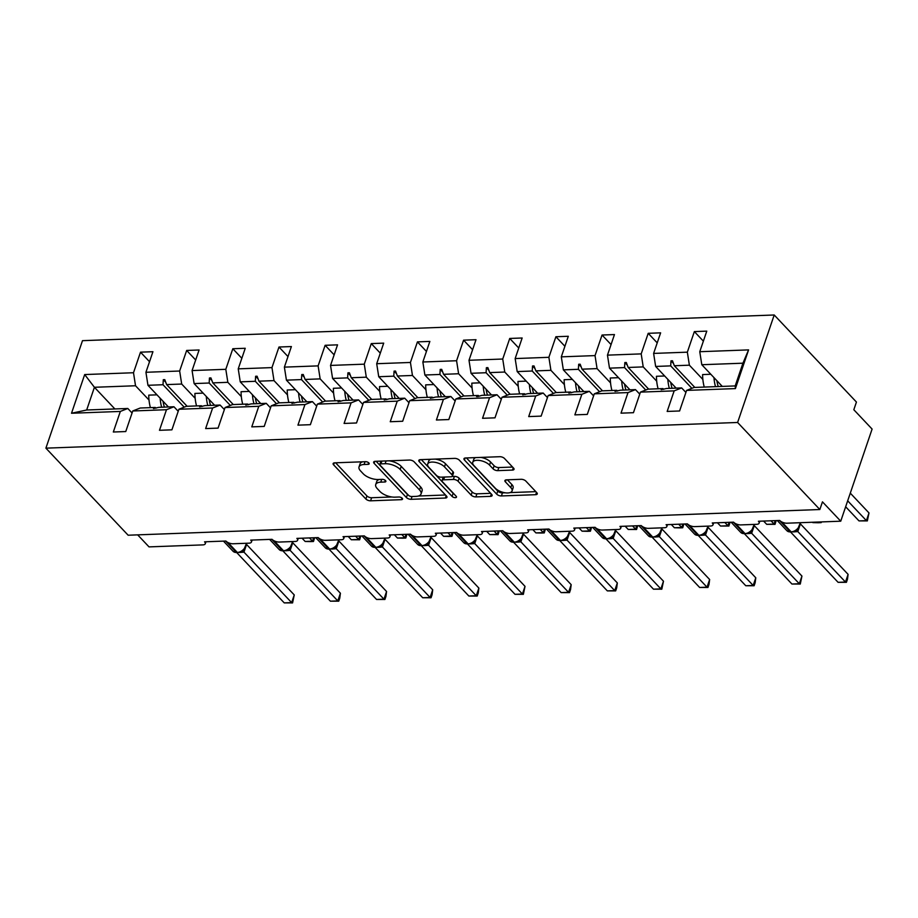 <?xml version="1.0" encoding="UTF-8"?>
<svg xmlns="http://www.w3.org/2000/svg" width="918" height="918" viewBox="0 0 918 918"><rect width="100%" height="100%" fill="white"/><g stroke="black" fill="none" stroke-linecap="round" stroke-linejoin="round"><path stroke-width="1.38" d="M368.852 462.936A2.49 1.125 -161.2 0 0 365.571 461.685L334.714 462.833A3.569 1.606 -161.2 0 0 333.131 463.579A3.569 1.606 -161.2 0 0 333.601 464.841L365.892 499.025A3.569 1.606 -161.2 0 0 370.585 500.815L401.441 499.667A2.49 1.125 -161.2 0 0 402.554 499.14A2.49 1.125 -161.2 0 0 402.222 498.267A2.49 1.125 -161.2 0 0 398.928 497.005L394.935 497.154A11.406 5.129 -161.2 0 1 379.903 491.428L377.218 488.571A11.406 5.129 -161.2 0 1 375.714 484.555A11.406 5.129 -161.2 0 1 380.763 482.157L384.757 482.007A2.49 1.125 -161.2 0 0 385.87 481.48A2.49 1.125 -161.2 0 0 385.537 480.596A2.49 1.125 -161.2 0 0 382.255 479.345L378.262 479.494A11.406 5.129 -161.2 0 1 363.23 473.768L360.533 470.911A11.406 5.129 -161.2 0 1 359.03 466.895A11.406 5.129 -161.2 0 1 364.09 464.497L368.084 464.347A2.49 1.125 -161.2 0 0 369.185 463.819A2.49 1.125 -161.2 0 0 368.852 462.936M512.451 470.085A3.569 1.606 -161.2 0 0 514.034 469.339A3.569 1.606 -161.2 0 0 513.564 468.088L504.51 458.495A3.569 1.606 -161.2 0 0 499.805 456.705L465.541 457.979A3.569 1.606 -161.2 0 0 463.957 458.725A3.569 1.606 -161.2 0 0 464.428 459.987L496.718 494.159A3.569 1.606 -161.2 0 0 501.412 495.949L535.687 494.687A3.569 1.606 -161.2 0 0 537.26 493.93A3.569 1.606 -161.2 0 0 536.789 492.679L525.853 481.089A3.569 1.606 -161.2 0 0 521.149 479.299L506.484 479.85A3.569 1.606 -161.2 0 0 504.911 480.596A3.569 1.606 -161.2 0 0 505.382 481.847L510.798 487.596A9.536 4.28 -161.2 0 1 512.06 490.958A9.536 4.28 -161.2 0 1 504.854 492.748A9.536 4.28 -161.2 0 1 495.261 488.169L474.009 465.667A9.536 4.28 -161.2 0 1 472.747 462.305A9.536 4.28 -161.2 0 1 479.953 460.515A9.536 4.28 -161.2 0 1 489.546 465.093L493.092 468.846A3.569 1.606 -161.2 0 0 497.786 470.636L512.451 470.085L513.254 467.755M45.9 448.156L737.613 422.475L774.207 314.989L82.494 340.67L45.9 448.156L128.141 535.217L819.843 509.524L822.459 501.848L840.739 521.194L786.887 523.203A5.451 2.444 18.8 0 1 779.715 520.46L758.406 521.252A5.451 2.444 -161.2 0 1 759.129 523.168A5.451 2.444 -161.2 0 1 756.719 524.316L740.734 524.912A5.451 2.444 18.8 0 1 733.562 522.17L712.253 522.962A5.451 2.444 -161.2 0 1 712.976 524.889A5.451 2.444 -161.2 0 1 710.555 526.037L694.582 526.622A5.451 2.444 18.8 0 1 687.41 523.891L666.101 524.683A5.451 2.444 -161.2 0 1 666.824 526.599A5.451 2.444 -161.2 0 1 664.403 527.747L648.429 528.343A5.451 2.444 18.8 0 1 641.246 525.601L619.948 526.393A5.451 2.444 -161.2 0 1 620.671 528.309A5.451 2.444 -161.2 0 1 618.25 529.457L602.277 530.053A5.451 2.444 18.8 0 1 595.094 527.322L573.796 528.102A5.451 2.444 -161.2 0 1 574.519 530.03A5.451 2.444 -161.2 0 1 572.098 531.178L556.124 531.763A5.451 2.444 18.8 0 1 548.941 529.032L527.643 529.824A5.451 2.444 -161.2 0 1 528.366 531.74A5.451 2.444 -161.2 0 1 525.945 532.888L509.972 533.484A5.451 2.444 18.8 0 1 502.789 530.742L481.491 531.533A5.451 2.444 -161.2 0 1 482.202 533.461A5.451 2.444 -161.2 0 1 479.793 534.609L463.819 535.194A5.451 2.444 18.8 0 1 456.636 532.463L435.339 533.255A5.451 2.444 -161.2 0 1 436.05 535.171A5.451 2.444 -161.2 0 1 433.64 536.319L417.667 536.915A5.451 2.444 18.8 0 1 410.484 534.173L389.186 534.964A5.451 2.444 -161.2 0 1 389.898 536.881A5.451 2.444 -161.2 0 1 387.488 538.028L371.515 538.625A5.451 2.444 18.8 0 1 364.331 535.882L343.034 536.674A5.451 2.444 -161.2 0 1 343.745 538.602A5.451 2.444 -161.2 0 1 341.335 539.75L325.351 540.335A5.451 2.444 18.8 0 1 318.179 537.604L296.87 538.396A5.451 2.444 -161.2 0 1 297.593 540.312A5.451 2.444 -161.2 0 1 295.183 541.459L279.198 542.056A5.451 2.444 18.8 0 1 272.026 539.314L250.717 540.105A5.451 2.444 -161.2 0 1 251.44 542.022A5.451 2.444 -161.2 0 1 249.03 543.169L233.046 543.766A5.451 2.444 18.8 0 1 225.874 541.035L204.565 541.815A5.451 2.444 -161.2 0 1 205.288 543.743A5.451 2.444 -161.2 0 1 202.867 544.89L149.026 546.887L137.666 534.861M737.613 422.475L819.843 509.524M414.19 461.846A3.569 1.606 -161.2 0 0 409.497 460.056L375.221 461.329A3.569 1.606 -161.2 0 0 373.649 462.075A3.569 1.606 -161.2 0 0 374.108 463.338L406.399 497.522A3.569 1.606 -161.2 0 0 411.103 499.312L445.368 498.038A3.569 1.606 -161.2 0 0 446.951 497.281A3.569 1.606 -161.2 0 0 446.481 496.03L414.19 461.846M420.387 459.654L454.651 458.38A3.569 1.606 -161.2 0 1 459.344 460.17L491.635 494.354A3.569 1.606 -161.2 0 1 492.105 495.605A3.569 1.606 -161.2 0 1 490.522 496.363L475.857 496.902A3.569 1.606 -161.2 0 1 471.163 495.112L458.071 481.25A3.569 1.606 -161.2 0 0 453.366 479.46L443.635 479.816A3.569 1.606 -161.2 0 0 442.063 480.573A3.569 1.606 -161.2 0 0 442.533 481.824L456.166 496.259A2.49 1.125 -161.2 0 1 456.487 497.143A2.49 1.125 -161.2 0 1 454.605 497.613A2.49 1.125 -161.2 0 1 452.092 496.409L419.274 461.662A3.569 1.606 -161.2 0 1 418.803 460.4A3.569 1.606 -161.2 0 1 420.387 459.654M685.907 392.434L681.638 387.912L666.594 388.475L661.167 389.702L662.957 388.601L647.913 389.163L640.443 392.124L633.443 412.698L621.016 413.157L628.015 392.583L635.485 389.622L620.442 390.184L615.014 391.412L616.804 390.322L601.76 390.873L594.29 393.833L587.29 414.408L574.863 414.867L581.863 394.292L589.333 391.343L574.289 391.894L568.862 393.134L570.652 392.032L555.608 392.594L548.138 395.543L541.138 416.118L528.711 416.588L535.71 396.002L543.181 393.053L528.137 393.615L522.709 394.843L524.499 393.742L509.456 394.304L501.985 397.264L494.986 417.839L482.558 418.298L489.558 397.724L497.028 394.763L481.984 395.325L478.026 396.507L476.557 396.553L478.347 395.463L463.303 396.025L455.833 398.974L448.822 419.549L436.406 420.008L443.405 399.433L450.876 396.484L435.832 397.035L430.393 398.274L432.194 397.173L417.151 397.735L409.68 400.684L402.669 421.259L390.242 421.729L397.253 401.155L404.723 398.194L389.68 398.756L384.24 399.984L386.042 398.894L370.998 399.445L363.528 402.405L356.517 422.98L344.089 423.439L351.101 402.864L358.571 399.915L343.516 400.466L338.088 401.705L339.889 400.604L324.846 401.166L317.376 404.115L310.364 424.69L297.937 425.149L304.948 404.574L312.418 401.625L297.363 402.187L291.935 403.415L293.737 402.314L278.682 402.876L271.212 405.836L264.212 426.411L251.784 426.87L258.796 406.295L266.266 403.335L251.211 403.897L245.783 405.125L247.585 404.035L232.529 404.586L225.059 407.546L218.059 428.121L205.632 428.58L212.632 408.005L220.102 405.056L205.058 405.607L199.631 406.846L201.432 405.745L186.377 406.307L178.907 409.256L171.907 429.831L159.48 430.301L166.479 409.715L173.95 406.766L158.906 407.328L153.478 408.556L155.268 407.454L140.225 408.017L132.754 410.977L125.755 431.552L113.327 432.011L120.327 411.436L127.797 408.476L86.671 410.002L71.512 413.249L84.685 374.555L94.416 387.281L86.671 410.002M735.41 388.589L735.192 385.927L742.926 363.195L748.583 349.896L735.41 388.589L686.595 390.402L679.595 410.977L667.168 411.436L674.168 390.861L681.638 387.912M703.372 341.14L694.352 331.593L687.341 352.168L653.616 353.419L655.647 366.443L676.13 388.119M702.855 379.455L689.384 365.192L687.341 352.168M639.754 394.143L635.485 389.622M657.219 342.862L648.2 333.314L641.189 353.889L607.464 355.14L609.495 368.152L629.977 389.829M656.703 381.165L643.22 366.902L641.189 353.889M593.602 395.853L589.333 391.343M611.067 344.571L602.047 335.024L595.036 355.599L561.311 356.85L563.342 369.862L583.825 391.538M610.55 382.886L597.067 368.611L595.036 355.599M547.449 397.574L543.181 393.053M564.903 346.281L555.895 336.734L548.884 357.309L515.159 358.571L517.19 371.583L537.673 393.26M564.398 384.596L550.915 370.333L548.884 357.309M501.297 399.284L497.028 394.763M518.75 348.002L509.731 338.455L502.731 359.03L469.006 360.281L471.037 373.293L491.509 394.969M518.245 386.317L504.762 372.042L502.731 359.03M455.144 400.994L450.876 396.484M472.598 349.712L463.579 340.165L456.579 360.74L422.854 361.99L424.885 375.014L445.356 396.691M472.093 388.027L458.61 373.752L456.579 360.74M408.992 402.715L404.723 398.194M426.445 351.433L417.426 341.886L410.426 362.461L376.701 363.712L378.732 376.724L399.204 398.401M425.941 389.737L412.457 375.473L410.426 362.461M362.839 404.425L358.571 399.915M380.293 353.143L371.274 343.596L364.274 364.171L330.537 365.421L332.58 378.434L353.051 400.11M379.788 391.458L366.305 377.183L364.274 364.171M316.687 406.146L312.418 401.625M334.141 354.853L325.121 345.306L318.121 365.88L284.385 367.131L286.427 380.155L306.899 401.832M333.624 393.168L320.152 378.893L318.121 365.88M270.523 407.856L266.266 403.335M287.988 356.574L278.969 347.027L271.969 367.602L238.232 368.852L240.264 381.865L260.746 403.541M287.472 394.878L274 380.614L271.969 367.602M224.371 409.566L220.102 405.056M241.836 358.284L232.816 348.737L225.805 369.311L192.08 370.562L194.111 383.575L214.594 405.251M241.319 396.599L227.848 382.324L225.805 369.311M178.218 411.287L173.95 406.766M195.683 359.994L186.664 350.446L179.653 371.021L145.928 372.283L152.939 351.709L140.511 352.168L133.5 372.742L84.685 374.555M195.167 398.309L181.695 384.045L179.653 371.021M132.066 412.997L127.797 408.476M149.531 361.715L140.511 352.168M149.014 400.03L135.531 385.755L133.5 372.742M840.739 521.194L872.1 429.073L853.82 409.726L856.437 402.05L774.207 314.989M742.926 363.195L701.8 364.721L722.282 386.398M701.8 364.721L699.768 351.709L706.78 331.134L694.352 331.593M686.595 390.402L694.065 387.453L735.192 385.927M648.2 333.314L660.627 332.844L653.616 353.419M602.047 335.024L614.463 334.565L607.464 355.14M555.895 336.734L568.311 336.275L561.311 356.85M509.731 338.455L522.158 337.996L515.159 358.571M463.579 340.165L476.006 339.706L469.006 360.281M417.426 341.886L429.853 341.416L422.854 361.99M371.274 343.596L383.701 343.137L376.701 363.712M325.121 345.306L337.549 344.847L330.537 365.421M278.969 347.027L291.396 346.556L284.385 367.131M232.816 348.737L245.244 348.278L238.232 368.852M186.664 350.446L199.091 349.988L192.08 370.562M748.583 349.896L699.768 351.709M674.168 390.861L640.443 392.124M628.015 392.583L594.29 393.833M581.863 394.292L548.138 395.543M535.71 396.002L501.985 397.264M489.558 397.724L455.833 398.974M443.405 399.433L409.68 400.684M397.253 401.155L363.528 402.405M351.101 402.864L317.376 404.115M304.948 404.574L271.212 405.836M258.796 406.295L225.059 407.546M212.632 408.005L178.907 409.256M166.479 409.715L132.754 410.977M120.327 411.436L71.512 413.249M663.657 389.347L662.957 388.601M691.885 388.314L670.702 365.88L655.647 366.443M689.384 365.192L674.328 365.743L672.469 360.774L670.989 360.831L670.702 365.88M694.811 387.419L674.328 365.743M617.504 391.057L616.804 390.322M645.733 390.024L624.55 367.59L609.495 368.152M643.22 366.902L628.176 367.464L626.317 362.495L624.837 362.553L624.55 367.59M648.659 389.14L628.176 367.464M571.352 392.778L570.652 392.032M599.58 391.745L578.386 369.311L563.342 369.862M597.067 368.611L582.023 369.174L580.165 364.205L578.684 364.262L578.386 369.311M602.506 390.85L582.023 369.174M525.199 394.488L524.499 393.742M553.428 393.455L532.233 371.021L517.19 371.583M550.915 370.333L535.871 370.883L534.012 365.926L532.532 365.972L532.233 371.021M556.342 392.56L535.871 370.883M479.047 396.197L478.347 395.463M507.275 395.165L486.081 372.731L471.037 373.293M504.762 372.042L489.719 372.605L487.86 367.636L486.379 367.693L486.081 372.731M510.19 394.281L489.719 372.605M432.894 397.919L432.194 397.173M461.123 396.886L439.929 374.452L424.885 375.014M458.61 373.752L443.566 374.314L441.707 369.346L440.227 369.403L439.929 374.452M464.038 395.991L443.566 374.314M386.742 399.628L386.042 398.894M414.97 398.596L393.776 376.162L378.732 376.724M412.457 375.473L397.414 376.024L395.555 371.067L394.074 371.113L393.776 376.162M417.885 397.712L397.414 376.024M340.589 401.338L339.889 400.604M368.818 400.305L347.624 377.883L332.58 378.434M366.305 377.183L351.261 377.746L349.402 372.777L347.922 372.834L347.624 377.883M371.733 399.422L351.261 377.746M294.437 403.059L293.737 402.314M322.654 402.027L301.471 379.593L286.427 380.155M320.152 378.893L305.109 379.455L303.25 374.487L301.77 374.544L301.471 379.593M325.58 401.132L305.109 379.455M248.273 404.769L247.585 404.035M276.502 403.736L255.319 381.303L240.264 381.865M274 380.614L258.945 381.177L257.086 376.208L255.617 376.265L255.319 381.303M279.428 402.853L258.945 381.177M202.121 406.479L201.432 405.745M230.349 405.458L209.166 383.024L194.111 383.575M227.848 382.324L212.792 382.886L210.933 377.918L209.453 377.975L209.166 383.024M233.275 404.563L212.792 382.886M155.968 408.2L155.268 407.454M184.197 407.167L163.014 384.734L147.959 385.296L168.442 406.972M181.695 384.045L166.64 384.596L164.781 379.639L163.301 379.685L163.014 384.734M187.123 406.272L166.64 384.596M147.959 385.296L145.928 372.283M135.531 385.755L94.416 387.281L114.888 408.958M165.791 382.324L163.301 379.685M211.943 380.603L209.453 377.975M258.096 378.893L255.617 376.265M304.248 377.172L301.77 374.544M350.401 375.462L347.922 372.834M396.553 373.752L394.074 371.113M442.705 372.031L440.227 369.403M488.858 370.321L486.379 367.693M535.022 368.611L532.532 365.972M581.174 366.89L578.684 364.262M627.327 365.18L624.837 362.553M673.479 363.459L670.989 360.831M362.644 461.8A11.406 5.129 -161.2 0 0 360.074 463.819L359.03 466.895M379.329 479.46A11.406 5.129 -161.2 0 0 376.759 481.48L375.714 484.555M335.621 462.798L366.936 495.949A3.569 1.606 -161.2 0 0 371.629 497.74L391.94 496.982M418.482 496.007L445.505 494.997M376.128 461.295L407.443 494.446A3.569 1.606 -161.2 0 0 408.43 495.215M380.924 463.865A2.49 1.125 -161.2 0 0 379.822 464.393A2.49 1.125 -161.2 0 0 380.155 465.277L408.499 495.272A2.49 1.125 -161.2 0 0 411.78 496.535L415.992 496.374A11.406 5.129 -161.2 0 0 421.052 493.976A11.406 5.129 -161.2 0 0 419.549 489.948L400.168 469.442A11.406 5.129 -161.2 0 0 385.135 463.716L380.924 463.865L381.877 461.077M381.004 461.111A2.49 1.125 -161.2 0 0 380.867 461.318L379.822 464.393M421.052 493.976L422.096 490.901A11.406 5.129 -161.2 0 0 420.593 486.884L419.549 489.948M389.186 460.813A11.406 5.129 -161.2 0 1 401.223 466.378L420.593 486.884M490.66 493.322L476.901 493.838L475.857 496.902M452.092 476.476L454.41 476.385A3.569 1.606 -161.2 0 1 459.115 478.175L472.208 492.037A3.569 1.606 -161.2 0 0 476.901 493.838M443.451 477.073A3.569 1.606 -161.2 0 0 443.107 477.498L442.063 480.573M421.293 459.62L453.148 493.345A2.49 1.125 -161.2 0 0 454.008 493.976M444.484 466.86A9.536 4.28 -161.2 0 0 434.891 462.282A9.536 4.28 -161.2 0 0 427.685 464.083A9.536 4.28 -161.2 0 0 428.947 467.446L436.429 475.375A3.569 1.606 -161.2 0 0 441.133 477.165L450.853 476.798A3.569 1.606 -161.2 0 0 452.436 476.052A3.569 1.606 -161.2 0 0 451.966 474.79L444.484 466.86L445.528 463.797A9.536 4.28 -161.2 0 0 435.155 459.103M431.093 459.252A9.536 4.28 -161.2 0 0 428.729 461.008L427.685 464.083M452.436 476.052L453.481 472.977A3.569 1.606 -161.2 0 0 453.01 471.726L451.966 474.79M445.528 463.797L453.01 471.726M480.78 457.405A9.536 4.28 -161.2 0 1 490.591 462.018L494.136 465.77A3.569 1.606 -161.2 0 0 498.83 467.56L512.588 467.055M475.776 457.589A9.536 4.28 -161.2 0 0 473.803 459.241L472.747 462.305M512.06 490.958L513.105 487.883A9.536 4.28 -161.2 0 0 511.854 484.52L510.798 487.596M507.39 479.816L511.854 484.52M466.447 457.944L497.763 491.096A3.569 1.606 -161.2 0 0 502.456 492.886L505.072 492.782M510.075 492.599L535.814 491.646M294.253 594.933L292.578 602.908L291.637 602.61L294.253 594.933L246.575 544.466L243.97 552.143L291.637 602.61L284.247 602.885L236.89 552.751M243.97 552.143L239.38 552.51M237.028 552.751L233.011 551.225A7.803 5.313 -43.4 0 0 236.442 552.475A1.813 1.056 87.9 0 0 237.028 552.751L241.606 551.615L243.74 550.008L246.529 543.261M242.444 550.662L243.89 552.051M292.578 602.908L284.247 602.885M314.622 537.73L313.486 541.482L310.536 541.597L305.155 541.471L312.556 541.195L309.469 537.925M313.486 541.482L312.556 541.195L313.715 537.764M305.155 541.471L302.068 538.2M161.648 407.225A29.055 16.822 -92.1 0 1 160.134 398.183M150.403 407.638A29.055 16.822 -92.1 0 1 148.762 395.142L156.978 394.843M164.402 407.122A24.694 14.298 -92.1 0 1 163.025 401.246M360.774 536.02L359.649 539.773L351.307 539.75L358.709 539.474L355.622 536.215M359.649 539.773L358.709 539.474L359.867 536.055M351.307 539.75L348.22 536.491M207.801 405.504A29.055 16.822 -92.1 0 1 206.286 396.461M196.555 405.928A29.055 16.822 -92.1 0 1 194.914 393.432L203.13 393.122M210.555 405.412A24.694 14.298 -92.1 0 1 209.178 399.525M406.926 534.31L405.802 538.051L402.841 538.166L397.46 538.04L404.861 537.764L401.774 534.494M405.802 538.051L404.861 537.764L406.02 534.333M397.46 538.04L394.373 534.769M253.953 403.794A29.055 16.822 -92.1 0 1 252.439 394.751M242.719 404.207A29.055 16.822 -92.1 0 1 241.078 391.711L249.283 391.412M256.707 403.69A24.694 14.298 -92.1 0 1 255.33 397.815M340.406 593.223L339.775 598.123L338.731 601.187L337.801 600.9L340.406 593.223L292.727 542.745L290.157 550.375L337.801 600.9L330.4 601.175L283.042 551.041M289.985 548.195A3.993 2.536 -146.6 0 0 290.157 550.375L285.532 550.789M283.18 551.041L279.164 549.515A7.803 5.313 -43.4 0 0 282.595 550.754A1.813 1.056 87.9 0 0 283.18 551.041L287.759 549.893L289.893 548.298L292.681 541.551M288.608 548.953L290.042 550.341M338.731 601.187L330.4 601.175M386.558 591.502L385.939 596.413L384.894 599.477L383.954 599.179L386.558 591.502L338.891 541.035L336.275 548.712L383.954 599.179L376.552 599.454L329.195 549.331M336.275 548.712L331.696 549.079M329.332 549.32L325.316 547.805A7.803 5.313 -43.4 0 0 328.747 549.044A1.813 1.056 87.9 0 0 329.332 549.32L333.911 548.184L336.045 546.577L338.834 539.841M334.76 547.231L336.195 548.62M384.894 599.477L376.552 599.454M453.079 532.589L451.954 536.341L448.994 536.456L443.612 536.33L451.013 536.055L447.927 532.784M451.954 536.341L451.013 536.055L452.172 532.624M443.612 536.33L440.525 533.06M300.106 402.084A29.055 16.822 -92.1 0 1 298.591 393.042M288.872 402.497A29.055 16.822 -92.1 0 1 287.231 390.001L295.435 389.691M302.871 401.981A24.694 14.298 -92.1 0 1 301.483 396.094M499.231 530.879L498.107 534.632L489.764 534.609L497.166 534.333L494.079 531.074M498.107 534.632L497.166 534.333L498.336 530.914M489.764 534.609L486.678 531.338M346.258 400.363A29.055 16.822 -92.1 0 1 344.755 391.32M335.024 400.787A29.055 16.822 -92.1 0 1 333.383 388.291L341.588 387.981M349.024 400.259A24.694 14.298 -92.1 0 1 347.635 394.384M432.711 589.792L432.091 594.692L431.047 597.767L430.106 597.469L432.711 589.792L385.044 539.314L382.427 547.002L430.106 597.469L422.705 597.744L375.347 547.61M382.427 547.002L377.849 547.369M375.496 547.61L371.469 546.084A7.803 5.313 -43.4 0 0 374.9 547.335A1.813 1.056 87.9 0 0 375.496 547.61L380.063 546.474L382.198 544.867L384.986 538.12M380.913 545.521L382.347 546.91M431.047 597.767L422.705 597.744M478.875 588.082L478.244 592.982L477.199 596.046L476.258 595.759L478.875 588.082L431.196 537.604L428.58 545.281L476.258 595.759L468.857 596.034L421.5 545.9M428.58 545.281L424.001 545.648M421.649 545.889L417.621 544.374A7.803 5.313 -43.4 0 0 421.052 545.613A1.813 1.056 87.9 0 0 421.649 545.889L426.216 544.753L428.35 543.158L431.139 536.41M427.065 543.812L428.499 545.2M477.199 596.046L468.857 596.034M545.395 529.158L544.259 532.91L541.299 533.025L535.917 532.899L543.318 532.624L540.232 529.353M544.259 532.91L543.318 532.624L544.489 529.193M535.917 532.899L532.83 529.629M392.422 398.653A29.055 16.822 -92.1 0 1 390.907 389.611M381.177 399.066A29.055 16.822 -92.1 0 1 379.536 386.57L387.74 386.271M395.176 398.55A24.694 14.298 -92.1 0 1 393.799 392.674M525.027 586.361L523.352 594.336L522.411 594.038L525.027 586.361L477.349 535.894L474.732 543.571L522.411 594.038L515.009 594.313L467.664 544.179M474.732 543.571L470.154 543.938M467.801 544.179L463.785 542.664A7.803 5.313 -43.4 0 0 467.205 543.904A1.813 1.056 87.9 0 0 467.801 544.179L472.368 543.043L474.503 541.436L477.291 534.701M473.218 542.09L474.652 543.479M523.352 594.336L515.009 594.313M591.548 527.448L590.412 531.201L587.451 531.315L582.081 531.178L589.471 530.914L586.384 527.643M590.412 531.201L589.471 530.914L590.641 527.483M582.081 531.178L578.994 527.919M438.575 396.943A29.055 16.822 -92.1 0 1 437.06 387.901M427.329 397.356A29.055 16.822 -92.1 0 1 425.688 384.86L433.904 384.55M441.329 396.84A24.694 14.298 -92.1 0 1 439.951 390.953M571.18 584.651L570.548 589.551L569.504 592.615L568.563 592.328L571.18 584.651L523.501 534.173L520.885 541.849L568.563 592.328L561.162 592.603L513.816 542.469M520.885 541.849L516.306 542.217M513.954 542.469L509.938 540.943A7.803 5.313 -43.4 0 0 513.357 542.182A1.813 1.056 87.9 0 0 513.954 542.469L518.521 541.333L520.655 539.727L523.444 532.979M519.37 540.381L520.804 541.769M569.504 592.615L561.162 592.603M637.7 525.739L636.564 529.491L628.233 529.468L635.623 529.193L632.536 525.922M636.564 529.491L635.623 529.193L636.794 525.773M628.233 529.468L625.147 526.198M484.727 395.222A29.055 16.822 -92.1 0 1 483.212 386.18M473.481 395.647A29.055 16.822 -92.1 0 1 471.841 383.139L480.057 382.84M487.481 395.119A24.694 14.298 -92.1 0 1 486.104 389.243M617.332 582.941L616.701 587.841L615.657 590.905L614.716 590.618L617.332 582.941L569.653 532.463L567.037 540.14L614.716 590.618L607.326 590.882L559.969 540.759M567.037 540.14L562.459 540.507M560.106 540.748L556.09 539.233A7.803 5.313 -43.4 0 0 559.51 540.472A1.813 1.056 87.9 0 0 560.106 540.748L564.673 539.612L566.808 538.017L569.596 531.27M565.522 538.659L566.957 540.048M615.657 590.905L607.326 590.882M683.853 524.017L682.717 527.77L679.768 527.884L674.386 527.758L681.776 527.483L678.689 524.212M682.717 527.77L681.776 527.483L682.946 524.052M674.386 527.758L671.299 524.488M530.879 393.512A29.055 16.822 -92.1 0 1 529.365 384.47M519.634 393.925A29.055 16.822 -92.1 0 1 517.993 381.429L526.209 381.131M533.633 393.409A24.694 14.298 -92.1 0 1 532.256 387.534M663.485 581.22L661.809 589.195L660.868 588.897L663.485 581.22L615.806 530.753L613.19 538.43L660.868 588.897L653.478 589.172L606.121 539.038M613.19 538.43L608.611 538.797M606.259 539.038L602.242 537.512A7.803 5.313 -43.4 0 0 605.673 538.763A1.813 1.056 87.9 0 0 606.259 539.038L610.826 537.902L612.96 536.296L615.76 529.548M611.675 536.95L613.109 538.338M661.809 589.195L653.478 589.172M730.005 522.308L728.869 526.06L720.538 526.037L727.928 525.762L724.841 522.503M728.869 526.06L727.928 525.762L729.099 522.342M720.538 526.037L717.451 522.778M577.032 391.791A29.055 16.822 -92.1 0 1 575.517 382.749M565.786 392.216A29.055 16.822 -92.1 0 1 564.145 379.719L572.362 379.409M579.786 391.699A24.694 14.298 -92.1 0 1 578.409 385.812M709.637 579.51L709.006 584.41L707.962 587.474L707.021 587.187L709.637 579.51L661.958 529.032L659.376 536.663L707.021 587.187L699.631 587.463L652.273 537.328M659.216 534.483A3.993 2.536 -146.6 0 0 659.376 536.663L654.764 537.076M652.411 537.328L648.395 535.802A7.803 5.313 -43.4 0 0 651.826 537.041A1.813 1.056 87.9 0 0 652.411 537.328L656.99 536.181L659.113 534.586L661.912 527.839M657.827 535.24L659.262 536.628M707.962 587.474L699.631 587.463M776.158 520.598L775.021 524.35L766.691 524.327L774.092 524.052L771.005 520.781M775.021 524.35L774.092 524.052L775.251 520.632M766.691 524.327L763.604 521.057M623.184 390.081A29.055 16.822 -92.1 0 1 621.67 381.039M611.939 390.494A29.055 16.822 -92.1 0 1 610.298 377.998L618.514 377.7M625.938 389.978A24.694 14.298 -92.1 0 1 624.561 384.103M755.789 577.789L755.158 582.701L754.114 585.764L753.173 585.466L755.789 577.789L708.111 527.322L705.506 534.999L753.173 585.466L745.783 585.741L698.426 535.619M705.506 534.999L700.916 535.366M698.564 535.607L694.547 534.092A7.803 5.313 -43.4 0 0 697.978 535.332A1.813 1.056 87.9 0 0 698.564 535.607L703.142 534.471L705.276 532.865L708.065 526.129M703.98 533.519L705.426 534.907M754.114 585.764L745.783 585.741M821.426 521.917L821.185 522.629L818.225 522.744L812.843 522.617L819.9 521.975M821.185 522.629L820.371 521.952M669.337 388.371A29.055 16.822 -92.1 0 1 667.822 379.329M658.091 388.784A29.055 16.822 -92.1 0 1 656.45 376.288L664.666 375.978M672.091 388.268A24.694 14.298 -92.1 0 1 670.714 382.381M801.942 576.079L800.266 584.055L799.326 583.756L801.942 576.079L754.263 525.601L751.658 533.289L799.326 583.756L791.936 584.032L744.578 533.897M751.658 533.289L747.068 533.656M744.716 533.897L740.7 532.371A7.803 5.313 -43.4 0 0 744.131 533.622A1.813 1.056 87.9 0 0 744.716 533.897L749.295 532.761L751.429 531.155L754.217 524.408M750.132 531.809L751.578 533.197M800.266 584.055L791.936 584.032M867.338 520.919L866.397 520.621L869.002 512.944L867.338 520.919L858.996 520.896L866.397 520.621L847.681 500.815M869.002 512.944L850.286 493.138M858.996 520.896L845.65 506.77M715.489 386.65A29.055 16.822 -92.1 0 1 713.975 377.608M704.255 387.075A29.055 16.822 -92.1 0 1 702.603 374.578L710.819 374.269M718.243 386.547A24.694 14.298 -92.1 0 1 716.866 380.672M848.094 574.37L847.463 579.269L846.419 582.333L845.489 582.046L848.094 574.37L800.416 523.891L797.811 531.568L845.489 582.046L838.088 582.322L790.731 532.188M797.811 531.568L793.221 531.935M790.868 532.176L786.852 530.661A7.803 5.313 -43.4 0 0 790.283 531.901A1.813 1.056 87.9 0 0 790.868 532.176L795.447 531.04L797.581 529.445L800.37 522.698M796.296 530.099L797.731 531.488M846.419 582.333L838.088 582.322M365.031 461.708L364.09 464.497M385.308 480.389L384.757 482.007M381.716 479.368L380.763 482.157M401.992 498.049L401.441 499.667M371.629 497.74L370.585 500.815M366.936 495.949L365.892 499.025M334.267 462.879L333.601 464.841M368.634 462.729L368.084 464.347M446.159 495.697L445.368 498.038M412.044 496.523L411.103 499.312M407.443 494.446L406.399 497.522M374.785 461.375L374.108 463.338M401.223 466.378L400.168 469.442M386.088 460.928L385.135 463.716M491.325 494.022L490.522 496.363M472.208 492.037L471.163 495.112M459.115 478.175L458.071 481.25M454.41 476.385L453.366 479.46M444.587 477.027L443.635 479.816M453.148 493.345L452.092 496.409M419.939 459.689L419.274 461.662M498.83 467.56L497.786 470.636M494.136 465.77L493.092 468.846M490.591 462.018L489.546 465.093M506.047 479.884L505.382 481.847M536.479 492.346L535.687 494.687M502.456 492.886L501.412 495.949M497.763 491.096L496.718 494.159M465.093 458.013L464.428 459.987M225.644 541.035L236.442 552.475L237.326 552.441A7.803 5.313 -43.4 0 0 245.932 545.602A7.803 5.313 -43.4 0 0 246.322 543.272M237.923 552.716A1.813 1.056 -92.1 0 1 237.326 552.441L227.962 542.527M243.832 549.916A3.993 2.536 -146.6 0 0 243.993 552.085M271.797 539.325L282.595 550.754L283.478 550.72A7.803 5.313 -43.4 0 0 292.085 543.881A7.803 5.313 -43.4 0 0 292.475 541.563M284.075 551.007A1.813 1.056 -92.1 0 1 283.478 550.72L274.115 540.817M317.949 537.615L328.747 549.044L329.631 549.01A7.803 5.313 -43.4 0 0 338.249 542.171A7.803 5.313 -43.4 0 0 338.627 539.841M330.228 549.285A1.813 1.056 -92.1 0 1 329.631 549.01L320.267 539.096M336.137 546.485A3.993 2.536 -146.6 0 0 336.309 548.666M364.102 535.894L374.9 547.335L375.783 547.3A7.803 5.313 -43.4 0 0 384.401 540.461A7.803 5.313 -43.4 0 0 384.78 538.132M376.38 547.576A1.813 1.056 -92.1 0 1 375.783 547.3L366.431 537.386M382.29 544.776A3.993 2.536 -146.6 0 0 382.462 546.944M410.254 534.184L421.052 545.613L421.947 545.579A7.803 5.313 -43.4 0 0 430.553 538.74A7.803 5.313 -43.4 0 0 430.932 536.422M422.532 545.866A1.813 1.056 -92.1 0 1 421.947 545.579L412.584 535.664M428.442 543.054A3.993 2.536 -146.6 0 0 428.614 545.235M456.407 532.463L467.205 543.904L468.1 543.869A7.803 5.313 -43.4 0 0 476.706 537.03A7.803 5.313 -43.4 0 0 477.085 534.701M468.685 544.144A1.813 1.056 -92.1 0 1 468.1 543.869L458.736 533.955M474.606 541.345A3.993 2.536 -146.6 0 0 474.767 543.513M502.559 530.753L513.357 542.182L514.252 542.159A7.803 5.313 -43.4 0 0 522.858 535.32A7.803 5.313 -43.4 0 0 523.237 532.991M514.837 542.435A1.813 1.056 -92.1 0 1 514.252 542.159L504.889 532.245M520.758 539.623A3.993 2.536 -146.6 0 0 520.919 541.804M548.712 529.043L559.51 540.472L560.405 540.438A7.803 5.313 -43.4 0 0 569.011 533.599A7.803 5.313 -43.4 0 0 569.389 531.281M560.99 540.713A1.813 1.056 -92.1 0 1 560.405 540.438L551.041 530.524M566.911 537.914A3.993 2.536 -146.6 0 0 567.072 540.094M594.864 527.322L605.673 538.763L606.557 538.728A7.803 5.313 -43.4 0 0 615.163 531.889A7.803 5.313 -43.4 0 0 615.553 529.56M607.142 539.004A1.813 1.056 -92.1 0 1 606.557 538.728L597.193 528.814M613.063 536.204A3.993 2.536 -146.6 0 0 613.224 538.373M641.028 525.612L651.826 537.041L652.709 537.007A7.803 5.313 -43.4 0 0 661.316 530.168A7.803 5.313 -43.4 0 0 661.706 527.85M653.295 537.294A1.813 1.056 -92.1 0 1 652.709 537.007L643.346 527.104M687.18 523.903L697.978 535.332L698.862 535.297A7.803 5.313 -43.4 0 0 707.468 528.458A7.803 5.313 -43.4 0 0 707.858 526.129M699.459 535.573A1.813 1.056 -92.1 0 1 698.862 535.297L689.498 525.383M705.368 532.773A3.993 2.536 -146.6 0 0 705.529 534.953M733.333 522.181L744.131 533.622L745.014 533.587A7.803 5.313 -43.4 0 0 753.621 526.748A7.803 5.313 -43.4 0 0 754.011 524.419M745.611 533.863A1.813 1.056 -92.1 0 1 745.014 533.587L735.651 523.673M751.521 531.063A3.993 2.536 -146.6 0 0 751.681 533.232M779.485 520.472L790.283 531.901L791.167 531.866A7.803 5.313 -43.4 0 0 799.785 525.027A7.803 5.313 -43.4 0 0 800.163 522.709M791.764 532.153A1.813 1.056 -92.1 0 1 791.167 531.866L781.803 521.963M797.673 529.342A3.993 2.536 -146.6 0 0 797.845 531.522M205.953 541.769L205.288 543.743M252.106 540.059L251.44 542.022M298.27 538.338L297.593 540.312M344.422 536.628L343.745 538.602M390.575 534.907L389.898 536.881M436.727 533.197L436.05 535.171M482.879 531.488L482.202 533.461M529.032 529.766L528.366 531.74M575.184 528.057L574.519 530.03M621.337 526.347L620.671 528.309M667.489 524.626L666.824 526.599M713.642 522.916L712.976 524.889M759.806 521.206L759.129 523.168M233.011 551.225L223.464 541.115M279.164 549.515L269.617 539.405M325.316 547.805L315.769 537.696M371.469 546.084L361.921 535.974M417.621 544.374L408.074 534.265M463.785 542.664L454.226 532.543M509.938 540.943L500.379 530.833M556.09 539.233L546.531 529.124M602.242 537.512L592.695 527.402M648.395 535.802L638.848 525.693M694.547 534.092L685 523.983M740.7 532.371L731.153 522.262M786.852 530.661L777.305 520.552"/></g></svg>
